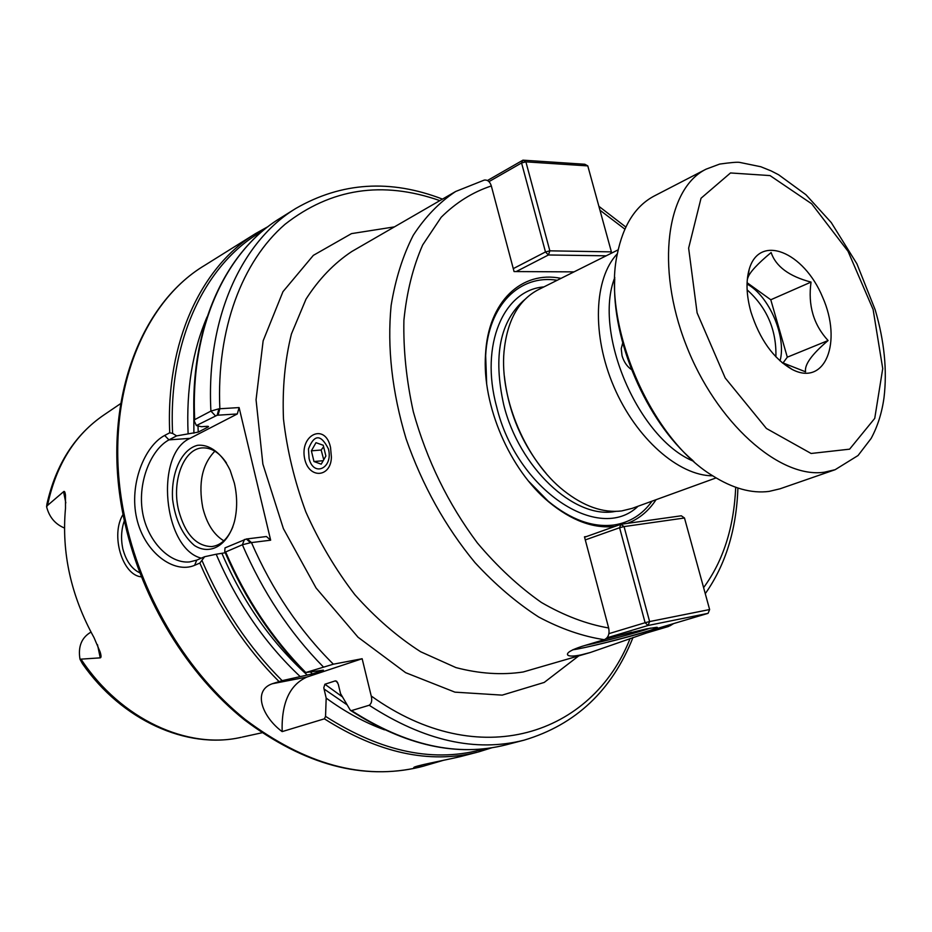 <?xml version="1.0" encoding="UTF-8"?>
<svg xmlns="http://www.w3.org/2000/svg" width="932" height="932" viewBox="0 0 932 932"><rect width="100%" height="100%" fill="white"/><g stroke="black" fill="none" stroke-linecap="round" stroke-linejoin="round"><path stroke-width="1.4" d="M304.811 459.453C299.009 434.906 325.28 422.091 330.534 447.453L331.396 457.064C331.093 477.324 309.436 479.328 304.811 459.453M631.512 369.62C627.05 366.556 623.904 361.931 622.052 355.744L621.225 348.708L622.704 342.988M671.669 624.16L668.524 626.479L646.4 633.038L590.375 652.482L580.974 654.916C573.529 656.408 569.102 656.443 567.705 655.01C566.318 652.843 571.095 649.953 582.046 646.342L604.262 639.678C608.328 637.779 609.796 633.877 608.654 627.97L584.469 536.832L586.577 536.529M574.019 271.876L514.056 271.562L491.327 185.957C489.976 181.705 487.646 179.736 484.325 180.062L455.678 191.479C439.368 202.279 425.225 216.888 413.26 235.283C402.822 255.718 395.436 279.111 391.125 305.463C387.06 347.438 392.046 391.883 406.084 438.774C422.336 485.327 445.31 526.603 474.982 562.613C495.253 584.562 516.479 602.689 538.649 616.996C560.947 628.879 582.815 636.439 604.262 639.678M627.492 523.365C639.142 518.879 648.66 510.992 656.046 499.703M561.006 278.365C521.92 270.303 488.135 301.362 485.537 354.311C481.914 405.105 509.688 469.775 549.006 502.127C571.619 520.685 593.556 528.793 614.829 526.44M614.805 277.456C592.834 332.759 638.513 439.17 693.758 461.328M333.376 664.19L362.152 658.726L371.227 696.006C372.287 700.445 371.6 703.532 369.188 705.256L351.562 710.592L350.339 710.277L340.53 693.571L338.316 684.368L336.685 681.257L335.392 680.838L324.895 684.239L323.788 687.793L326.177 698.091L325.548 716.382L324.383 718.828L282.151 731.608C262.894 717.477 251.885 690.927 272.202 683.762L282.151 680.651L312.465 673.883L323.404 670.155L305.766 672.531L333.376 664.19C299.475 630.591 272.167 590.061 251.465 542.587L270.653 540.187L239.105 407.575L218.904 408.81L210.912 411.094L194.706 419.633L194.194 420.833L196.396 425.551L217.168 415.229L218.904 408.81M528.607 481.192L548.144 501.136C570.827 519.73 592.787 527.687 614.013 524.984C629.717 522.537 642.393 514.604 652.062 501.148M557.22 280.264C519.823 274.206 488.17 304.834 485.654 355.628L486.667 383.53M504.398 376.342C508.523 412.841 522.398 445.147 546.024 473.281M618.161 249.834L538.242 289.736C518.507 300.116 507.101 320.748 504.026 351.62C499.622 399.082 526.242 461.084 563.697 490.582C583.735 506.391 603.062 513.171 621.714 510.922L632.129 508.383L716.091 477.906M617.357 253.714C593.894 278.423 591.622 335.089 613.885 386.733C635.997 438.448 678.647 475.821 712.724 475.821M324.383 718.828C378.264 753.044 429.268 764.182 477.394 752.217L460.257 756.644C444.051 760.454 412.27 766.255 413.785 767.723L423.046 766.255L443.143 760.396M194.625 565.316L199.856 563.068L204.632 556.719L196.745 560.132L189.58 561.938C169.111 563.907 146.767 540.292 142.363 511.12C137.715 481.32 151.287 449.329 168.96 439.881L176.626 435.885L172.606 433.415L169.729 432.786L164.661 435.454C144.646 445.95 128.896 484.314 136.689 518.308C144.285 552.385 173.923 574.24 194.625 565.316L196.745 560.132M232.849 526.906C227.816 538.941 220.733 545.5 211.587 546.595C196.081 546.105 185.095 534.024 178.641 510.375C171.278 480.959 184 447.651 203.246 447.873C211.89 447.849 219.626 452.894 226.464 463.018M234.363 483.137L230.157 470.31C222.026 453.371 209.665 444.051 197.479 445.321C181.472 449.375 170.859 472.943 172.595 499.401C175.333 520.021 182.602 535.387 194.404 545.476C210.154 555.705 227.816 545.57 234.468 521.454C237.404 509.175 237.369 496.407 234.363 483.137M214.873 451.193C202.174 464.252 198.155 483.125 202.803 507.812C206.764 523.714 213.778 534.712 223.831 540.816M239.105 407.575L237.299 413.959L190.035 438.343C154.328 453.989 163.228 548.75 201.289 558.163M246.351 538.999L225.008 547.888L224.752 551.639L225.649 551.965L242.378 544.766L250.522 542.715L246.351 538.999L266.424 536.529L270.653 540.187M362.152 658.726L307.036 677.005C289.666 684.74 281.371 702.938 282.151 731.608M250.522 542.715L251.465 542.587L247.236 538.882M326.177 698.091C345.259 712.001 364.703 722.591 384.508 729.838M217.168 415.229L237.299 413.959M176.626 435.885L198.225 432.11L207.987 427.066L208.535 426.53L207.195 426.308L201.394 426.705L196.396 425.551M207.137 316.787C192.54 350.653 186.19 389.599 188.101 433.613M225.229 552.769L216.189 554.225C236.879 602.643 264.874 643.406 300.162 676.527M216.189 554.225L204.632 556.719M90.986 632.094C81.562 637.558 77.904 646.598 79.989 659.215L82.459 663.724C121.847 720.378 186.866 749.479 240.596 737.445M46.6 506.763L47.52 505.435C56.095 464.835 74.909 434.65 103.976 414.915C74.875 434.801 55.862 464.497 46.938 504.002L46.6 506.763C49.245 517.132 55.209 524.215 64.483 528.025M97.499 644.699L100.237 657.852L79.989 659.215M47.52 505.435L63.551 491.712L65.823 502.872M100.237 657.852C101.332 657.712 101.285 655.72 100.108 651.899L94.027 637.628C70.96 595.758 61.442 552.641 65.496 508.29L65.461 494.974C65.019 491.863 64.39 490.768 63.551 491.712M123.094 514.382C110.186 534.851 122.43 575.405 141.338 576.826M139.788 572.807C131.68 568.986 125.995 560.889 122.744 548.529C120.764 538.568 121.311 529.271 124.375 520.65M650.373 628.121C638.828 632.234 603.598 641.566 585.203 645.398M573.273 649.557C585.098 648.8 664.97 627.527 656.792 627.283L646.657 628.844L606.219 638.618M607.035 637.803L648.066 625.477L708.075 613.338L645.049 632.082C622.506 638.851 582.104 648.754 572.831 649.767M708.075 613.338L709.625 609.54L649.616 621.562L648.066 625.477L645.107 622.716L649.616 621.562L624.056 526.592L619.594 527.733L620.852 524.297L624.056 526.592L684.484 517.994L681.304 515.792L620.852 524.297L584.574 537.24M585.284 539.919L619.594 527.733L645.107 622.716L608.899 633.655M684.484 517.994L709.625 609.54M516.2 271.573L548.424 254.972L545.476 251.955L549.845 250.836L525.893 161.853L521.571 162.96L522.934 160.164L525.893 161.853L587.789 165.896L584.842 164.253L522.934 160.164L487.459 180.517M610.809 253.504L611.392 251.873L549.845 250.836L548.424 254.972L606.208 255.811M587.789 165.896L611.392 251.873L611.008 253.411M488.962 181.635L521.571 162.96L545.476 251.955L513.276 268.626M323.614 446.766L321.167 450.016L311.381 450.832L315.983 442.688L323.241 445.251L325.874 456.028L321.214 464.159L313.979 461.526L311.381 450.832M321.167 450.016L323.742 459.744M323.194 460.711L313.979 461.526M328.39 448.851C333.551 467.981 313.688 477.65 309.086 458.567L308.457 448.979C314.282 434.114 320.923 434.067 328.39 448.851M781.843 362.466L805.574 371.821C804.293 364.762 811.795 354.335 828.082 340.541C813.519 324.697 807.834 305.218 811.038 282.093C789.183 276.373 775.867 266.517 771.114 252.537C757.611 263.779 749.899 272.086 747.977 277.468L747.313 279.449M750.901 311.836C746.416 295.56 745.833 281.417 749.165 269.441C759.335 233.291 803.838 251.722 822.583 297.122C842.598 341.974 825.309 386.931 792.095 369.41C773.42 358.599 759.685 339.399 750.901 311.836M828.082 340.541L787.307 357.177L782.798 363.259M811.038 282.093L770.787 299.766L787.307 357.177M747.091 282.711L770.787 299.766M775.89 356.84C776.612 330.079 767.024 307.758 747.126 289.852M747.045 284.05C769.121 295.793 786.724 336.79 780.037 360.894M835.13 469.705L779.967 488.822L769.051 491.409C751.483 493.669 732.587 488.391 712.351 475.576C650.687 438.424 601.746 324.452 617.275 254.156C623.147 225.299 635.461 205.914 654.229 196L706.083 169.17C666.683 188.38 655.476 266.564 685.94 344.537C715.986 422.639 779.618 478.85 824.342 472.209L835.13 469.705L858.046 455.527L871.117 438.459C877.594 426.495 881.893 412.923 884.002 397.731C887.276 370.388 884.352 341.112 875.206 309.878L856.904 263.803L831.239 222.538L805.947 194.73L778.593 174.75L771.16 170.929L760.78 166.735L739.74 162.413C737.527 161.958 730.839 162.506 719.69 164.079L706.083 169.17M614.759 278.785C611.392 339.737 646.249 420.903 692.767 460.431M646.062 631.779L646.4 633.038M703.602 587.614C723.185 561.041 733.892 527.594 735.721 487.285M624.871 229.144L599.952 210.189M491.327 185.957C472.722 192.097 456.004 202.535 441.174 217.284L422.674 244.965C412.969 267.041 406.713 292.135 403.906 320.258C403.253 349.663 406.399 380.174 413.33 411.793C426.809 460.128 448.152 503.828 477.347 542.902C497.467 566.773 518.809 586.624 541.387 602.456C564.186 615.668 586.612 624.172 608.654 627.97M590.375 652.493L523.19 671.984C501.847 675.211 479.432 673.743 455.934 667.592L420.67 651.759C397.335 636.824 375.375 617.788 354.801 594.628C335.52 569.487 319.187 541.9 305.812 511.866C294.489 481.063 287.044 450.121 283.479 419.039C282.245 388.574 284.901 360.218 291.436 333.947L305.999 299.16C318.767 279.181 334.029 263.302 351.783 251.524L455.678 191.479M394.411 226.884L351.504 233.617L313.35 255.356L282.967 291.669L263.139 340.832L256.055 399.77L262.871 464.101L283.398 528.642L316.065 587.976L358.028 637.22L405.63 672.671L454.933 692.15L502.185 695.132L544.218 682.434L578.655 655.953M371.227 696.006C479.514 773.595 592.403 734.649 630.125 638.467M439.846 200.625C382.481 180.517 330.872 188.415 285.006 224.309C242.285 261.24 216.34 328.984 219.847 408.729L218.053 415.171M543.892 286.916C503.63 289.934 479.735 344.84 496.616 406.667C516.386 489.859 599.09 544.16 638.059 506.227M524.891 299.452C499.96 320.829 492.912 355.966 503.746 404.849C519.101 467.561 574.054 518.856 614.398 511.586L615.889 511.365M199.856 563.068C219.696 609.05 246.071 648.532 278.983 681.49M423.967 766.022L419.412 767.199C363.189 780.515 305.102 764.589 245.163 719.434C188.695 673.999 143.586 600.406 126.111 523.388C99.969 411.198 137.284 305.347 204.865 265.259L255.659 233.524C201.417 266.552 165.581 341.916 169.729 432.786M307.036 677.005L272.202 683.762M369.188 705.256C424.118 740.87 475.763 752.497 524.134 740.148C575.65 724.758 611.94 690.519 633.026 637.43M244.464 539.465L242.378 544.766C262.777 592.053 289.689 632.7 323.148 666.706M351.562 710.592C406.236 745.74 457.752 757.145 506.123 744.808L524.134 740.148M225.649 551.965C245.827 598.74 272.528 638.921 305.766 672.531M335.392 680.838L337.687 682.632M324.895 684.239L342.37 696.833M323.987 688.969L346.82 704.639M325.548 716.382C382.085 752.473 435.186 763.238 484.85 748.687M215.292 415.684L210.912 411.094C205.995 318.033 241.551 241.446 295.817 208.442L280.031 218.298C225.777 251.314 190.105 327.423 194.706 419.633M190.035 438.343L168.96 439.881L164.661 435.454M262.568 231.043C205.879 262.719 167.923 339.772 172.606 433.415M202.081 560.738C222.049 607.408 248.739 647.379 282.151 680.651M221.967 553.48C243.007 602.107 271.468 642.661 307.35 675.141M310.589 672.217L312.465 673.883M81.282 659.565C120.869 719.434 187.856 749.817 241.272 737.294M193.809 406.48L193.891 433.205M198.003 425.924L198.225 432.11M207.953 426.308L207.987 427.066M631.442 632.246L605.485 639.119M873.109 309.482L882.732 368.583L874.74 418.375L849.611 449.166L811.108 453.476L766.419 428.475L725.212 377.996L697.113 312.872L688.632 248.133L701.027 198.248L730.502 172.956L770.042 175.589L811.679 203.793L848.027 251.279L873.109 309.482M567.693 654.998L567.448 654.089M669.887 625.861L673.65 623.578M705.268 593.661C725.574 564.932 736.455 529.714 737.911 488.03M625.838 227.047L598.88 206.31M548.144 501.136L549.006 502.127M485.654 355.628L485.537 354.311M212.869 546.432L211.587 546.595M350.572 710.44C405.362 745.751 457.204 757.203 506.123 744.808M305.242 672.799L305.242 672.788C271.806 639.072 245 598.752 224.81 551.791M478.291 751.996L492.026 747.72M194.182 420.612C189.476 328.39 225.148 251.745 280.031 218.298M442.467 199.11C390.392 179.026 341.508 182.136 295.817 208.442M268.218 226.499L255.659 233.524M242.308 737.072L261.927 732.785M103.976 414.915L120.589 403.638M420.309 766.966C363.177 780.701 304.543 764.997 244.405 719.865C187.728 674.547 142.631 601.175 125.168 524.238C99.118 412.55 136.177 306.174 204.865 265.259M605.474 639.131L631.581 632.211M783.602 363.457L792.095 369.41M747.977 277.468L749.165 269.441"/></g></svg>
